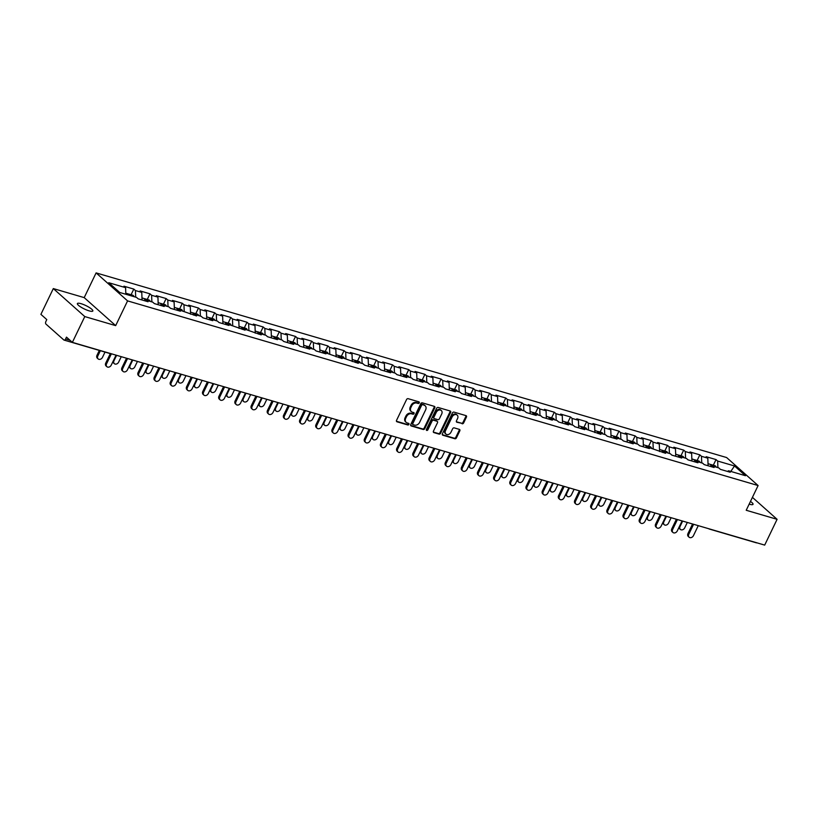 <?xml version="1.0" encoding="UTF-8"?>
<svg xmlns="http://www.w3.org/2000/svg" width="818" height="818" viewBox="0 0 818 818"><rect width="100%" height="100%" fill="white"/><g stroke="black" fill="none" stroke-linecap="round" stroke-linejoin="round"><path stroke-width="1.23" d="M419.276 402.865A0.92 0.716 131.7 0 0 418.949 401.853L408.141 398.683A1.319 1.022 131.7 0 0 406.566 399.542L396.546 420.35A1.319 1.022 131.7 0 0 397.016 421.802L407.824 424.971A0.92 0.716 131.7 0 0 408.601 423.346L407.2 422.937A4.202 3.272 131.7 0 1 406.188 422.385A4.202 3.272 131.7 0 1 405.728 418.284L406.566 416.556A4.202 3.272 131.7 0 1 411.597 413.806L412.998 414.215A0.92 0.716 131.7 0 0 413.775 412.599L412.374 412.19A4.202 3.272 131.7 0 1 411.362 411.638A4.202 3.272 131.7 0 1 410.902 407.538L411.73 405.81A4.202 3.272 131.7 0 1 416.771 403.059L418.172 403.468A0.92 0.716 131.7 0 0 419.276 402.865M411.362 411.638L410.728 411.076A4.202 3.272 131.7 0 1 410.268 406.975L411.106 405.247A4.202 3.272 131.7 0 1 416.137 402.497L417.538 402.906A0.92 0.716 131.7 0 0 418.734 401.791M396.464 421.26L407.19 424.409A0.92 0.716 131.7 0 0 408.386 423.284M406.188 422.385L405.564 421.822A4.202 3.272 131.7 0 1 405.094 417.722L405.933 415.994A4.202 3.272 131.7 0 1 410.973 413.254L412.364 413.663A0.92 0.716 131.7 0 0 413.56 412.538M750.464 501.424A8.569 1.861 -154.3 0 1 753.02 504.328A8.569 1.861 -154.3 0 1 749.319 504.195A8.569 1.861 -154.3 0 1 749.155 504.144M89.142 310.86A8.569 1.861 -154.3 0 1 80.962 307.128A8.569 1.861 -154.3 0 1 77.393 303.57A8.569 1.861 -154.3 0 1 81.084 303.693A8.569 1.861 -154.3 0 1 89.264 307.425A8.569 1.861 -154.3 0 1 92.833 310.993A8.569 1.861 -154.3 0 1 89.142 310.86M462.068 423.775A1.319 1.022 131.7 0 0 463.642 422.916L466.444 417.078A1.319 1.022 131.7 0 0 465.984 415.626L453.98 412.108A1.319 1.022 131.7 0 0 452.405 412.967L442.395 433.775A1.319 1.022 131.7 0 0 442.855 435.227L454.859 438.745A1.319 1.022 131.7 0 0 456.434 437.886L459.828 430.83A1.319 1.022 131.7 0 0 459.368 429.378L454.225 427.875A1.319 1.022 131.7 0 0 452.661 428.734L450.974 432.231A3.517 2.73 131.7 0 1 445.912 434.061A3.517 2.73 131.7 0 1 445.534 430.636L452.119 416.935A3.517 2.73 131.7 0 1 457.18 415.115A3.517 2.73 131.7 0 1 457.569 418.53L456.464 420.82A1.319 1.022 131.7 0 0 456.925 422.272L461.434 423.213A1.319 1.022 131.7 0 0 463.008 422.354L465.82 416.526A1.319 1.022 131.7 0 0 465.912 415.605M115.675 325.625L84.203 297.619L53.313 288.58L84.786 316.576L115.675 325.625L127.577 300.891L758.102 485.544L746.21 510.268L777.1 519.318L764.687 545.105L72.373 342.364L66.483 337.128L65.583 339.01L70.092 340.329M84.786 316.576L72.373 342.364M434.798 407.814A1.319 1.022 131.7 0 0 434.338 406.362L422.333 402.845A1.319 1.022 131.7 0 0 420.759 403.703L410.748 424.501A1.319 1.022 131.7 0 0 411.209 425.953L423.213 429.47A1.319 1.022 131.7 0 0 424.787 428.612L434.798 407.814L434.174 407.252A1.319 1.022 131.7 0 0 434.266 406.341M438.151 407.476L450.166 410.994A1.319 1.022 131.7 0 1 450.626 412.446L440.616 433.254A1.319 1.022 131.7 0 1 439.041 434.113L433.898 432.599A1.319 1.022 131.7 0 1 433.438 431.147L437.497 422.712A1.319 1.022 131.7 0 0 437.037 421.26L433.632 420.258A1.319 1.022 131.7 0 0 432.057 421.117L427.824 429.9A0.92 0.716 131.7 0 1 426.403 429.481L436.587 408.335A1.319 1.022 131.7 0 1 438.151 407.476M127.577 300.891L96.105 272.895L726.629 457.548L758.102 485.544M713.306 465.238L716.026 459.583L706.179 456.7L707.815 458.162L708.091 465.749M716.026 459.583L717.662 461.045L734.513 465.974L745.464 475.718L728.613 470.79L730.249 472.242L720.402 469.358L718.766 467.896L712.437 466.045L714.083 467.507L704.226 464.624L702.59 463.162L696.271 461.311L697.907 462.773L688.061 459.88L686.425 458.428L680.095 456.577L681.731 458.029L671.885 455.145L670.249 453.693L663.919 451.843L665.555 453.295L647.754 447.109L649.39 448.561L639.543 445.677L637.907 444.215L631.578 442.364L633.214 443.826L623.367 440.943L621.731 439.481L615.402 437.63L617.038 439.092L607.191 436.199L605.555 434.747L599.236 432.896L600.872 434.348L583.06 428.162L584.696 429.614L574.85 426.73L573.213 425.278L566.884 423.427L568.52 424.879L558.674 421.996L557.038 420.544L550.718 418.683L552.355 420.145L542.498 417.262L540.862 415.8L534.543 413.949L536.179 415.411L526.332 412.528L524.696 411.065L518.367 409.215L520.003 410.667L502.201 404.481L503.837 405.933L486.025 399.746L487.661 401.198L477.814 398.315L476.178 396.863L469.849 395.002L471.485 396.464L461.638 393.581L460.002 392.119L453.673 390.268L455.319 391.73L445.462 388.847L443.826 387.384L437.507 385.534L439.143 386.986L429.297 384.102L427.661 382.65L421.331 380.799L422.967 382.251L413.121 379.368L411.485 377.916L405.155 376.065L406.791 377.517L396.945 374.634L395.309 373.182L388.99 371.321L390.626 372.783L380.779 369.9L379.143 368.437L372.814 366.587L374.45 368.049L364.603 365.165L362.967 363.703L356.638 361.853L358.274 363.304L340.472 357.118L342.108 358.57L324.296 352.384L325.932 353.836L316.085 350.953L314.449 349.501L308.12 347.65L309.756 349.102L299.909 346.219L298.273 344.756L291.954 342.906L293.59 344.368L283.734 341.484L282.098 340.022L275.778 338.171L277.414 339.634L267.568 336.74L265.932 335.288L259.603 333.437L261.239 334.889L243.437 328.703L245.073 330.155L227.261 323.969L228.897 325.421L219.05 322.537L217.414 321.075L211.085 319.224L212.721 320.687L202.874 317.803L201.238 316.341L194.909 314.49L196.555 315.952L178.743 309.756L180.379 311.208L170.533 308.325L168.897 306.873L162.567 305.022L164.203 306.474L154.357 303.59L152.721 302.139L146.391 300.288L148.027 301.74L138.181 298.856L136.545 297.404L119.704 292.466L108.743 282.721L125.594 287.66L125.829 294.265M131.084 294.736L133.804 289.081L123.958 286.198L125.594 287.66M133.804 289.081L135.44 290.543L141.77 292.394L142.046 299.981M147.26 299.47L149.98 293.826L140.134 290.932L141.77 292.394M149.98 293.826L151.616 295.278L157.935 297.128L158.211 304.725M163.436 304.204L166.156 298.56L156.299 295.676L157.935 297.128M166.156 298.56L167.792 300.012L174.111 301.862L174.387 309.46M179.612 308.938L182.322 303.294L172.475 300.411L174.111 301.862M182.322 303.294L183.958 304.746L190.287 306.597L190.563 314.194M195.778 313.672L198.498 308.028L188.651 305.145L190.287 306.597M198.498 308.028L200.134 309.48L206.463 311.341L206.729 318.928M211.954 318.417L214.674 312.762L204.817 309.879L206.463 311.341M214.674 312.762L216.31 314.224L222.629 316.075L222.905 323.662M228.13 323.151L230.84 317.496L220.993 314.613L222.629 316.075M230.84 317.496L232.476 318.959L238.805 320.809L239.081 328.407M244.296 327.885L247.016 322.241L237.169 319.357L238.805 320.809M247.016 322.241L248.652 323.693L254.981 325.544L255.247 333.141M260.472 332.619L263.191 326.975L253.345 324.092L254.981 325.544M263.191 326.975L264.827 328.427L271.147 330.278L271.423 337.875M276.648 337.353L279.357 331.709L269.511 328.826L271.147 330.278M279.357 331.709L280.993 333.161L287.322 335.022L287.599 342.609M292.813 342.098L295.533 336.443L285.686 333.56L287.322 335.022M295.533 336.443L297.169 337.906L303.498 339.756L303.764 347.343M308.989 346.832L311.709 341.178L301.862 338.294L303.498 339.756M311.709 341.178L313.345 342.64L319.664 344.49L319.94 352.088M325.165 351.566L327.885 345.922L318.028 343.039L319.664 344.49M327.885 345.922L329.521 347.374L335.84 349.225L336.116 356.822M341.331 356.3L344.051 350.656L334.204 347.773L335.84 349.225M344.051 350.656L345.687 352.108L352.016 353.959L352.292 361.556M357.507 361.035L360.227 355.39L350.38 352.507L352.016 353.959M360.227 355.39L361.863 356.842L368.182 358.703L368.458 366.29M373.683 365.769L376.403 360.124L366.546 357.241L368.182 358.703M376.403 360.124L378.039 361.587L384.358 363.437L384.634 371.024M389.849 370.513L392.568 364.859L382.722 361.975L384.358 363.437M392.568 364.859L394.204 366.321L400.534 368.172L400.81 375.759M406.025 375.247L408.744 369.603L398.898 366.72L400.534 368.172M408.744 369.603L410.38 371.055L416.699 372.906L416.976 380.503M422.2 379.981L424.92 374.337L415.063 371.454L416.699 372.906M424.92 374.337L426.556 375.789L432.875 377.64L433.151 385.237M438.376 384.716L441.086 379.071L431.239 376.188L432.875 377.64M441.086 379.071L442.722 380.523L449.051 382.374L449.327 389.971M454.542 389.45L457.262 383.806L447.415 380.922L449.051 382.374M457.262 383.806L458.898 385.268L465.227 387.118L465.493 394.705M470.718 394.194L473.438 388.54L463.581 385.656L465.227 387.118M473.438 388.54L475.074 390.002L481.393 391.853L481.669 399.44M486.894 398.928L489.604 393.284L479.757 390.39L481.393 391.853M489.604 393.284L491.24 394.736L497.569 396.587L497.845 404.184M503.06 403.663L505.78 398.018L495.933 395.135L497.569 396.587M505.78 398.018L507.416 399.47L513.745 401.321L514.011 408.918M519.236 408.397L521.956 402.753L512.109 399.869L513.745 401.321M521.956 402.753L523.592 404.204L529.911 406.055L530.187 413.652M535.412 413.131L538.121 407.487L528.275 404.603L529.911 406.055M538.121 407.487L539.757 408.949L546.087 410.8L546.363 418.387M551.577 417.875L554.297 412.221L544.451 409.337L546.087 410.8M554.297 412.221L555.933 413.683L562.263 415.534L562.528 423.121M567.753 422.609L570.473 416.965L560.627 414.072L562.263 415.534M570.473 416.965L572.109 418.417L578.428 420.268L578.704 427.865M583.929 427.344L586.649 421.699L576.792 418.816L578.428 420.268M586.649 421.699L588.285 423.151L594.604 425.002L594.88 432.599M600.095 432.078L602.815 426.434L592.968 423.55L594.604 425.002M602.815 426.434L604.451 427.886L610.78 429.736L611.056 437.333M616.271 436.812L618.991 431.168L609.144 428.284L610.78 429.736M618.991 431.168L620.627 432.62L626.946 434.481L627.222 442.068M632.447 441.556L635.167 435.902L625.31 433.019L626.946 434.481M635.167 435.902L636.803 437.364L643.122 439.215L643.398 446.802M648.613 446.291L651.332 440.636L641.486 437.753L643.122 439.215M651.332 440.636L652.968 442.098L659.298 443.949L659.574 451.546M664.789 451.025L667.508 445.381L657.662 442.497L659.298 443.949M667.508 445.381L669.144 446.832L675.463 448.683L675.74 456.28M680.965 455.759L683.684 450.115L673.827 447.231L675.463 448.683M683.684 450.115L685.32 451.567L691.639 453.417L691.916 461.015M697.14 460.493L699.85 454.849L690.003 451.965L691.639 453.417M699.85 454.849L701.486 456.301L707.815 458.162M711.231 466.669L712.437 466.045M701.486 456.301L701.732 462.906M691.844 458.949L693.49 459.43A4.417 2.607 106.3 0 1 695.024 461.925L696.271 461.311M685.32 451.567L685.556 458.172M678.889 457.201L680.095 456.577M669.144 446.832L669.38 453.438M662.713 452.466L663.919 451.843M652.968 442.098L653.214 448.704M646.547 447.732L647.754 447.109M636.803 437.364L637.038 443.969M630.371 442.988L631.578 442.364M620.627 432.62L620.862 439.235M614.195 438.254L615.402 437.63M604.451 427.886L604.696 434.491M598.03 433.52L599.236 432.896M588.285 423.151L588.52 429.757M581.854 428.785L583.06 428.162M572.109 418.417L572.344 425.023M565.678 424.051L566.884 423.427M555.933 413.683L556.179 420.288M549.512 419.307L550.718 418.683M539.757 408.949L540.003 415.554M533.336 414.573L534.543 413.949M523.592 404.204L523.827 410.81M517.16 409.838L518.367 409.215M507.416 399.47L507.651 406.076M500.984 405.104L502.201 404.481M491.24 394.736L491.485 401.341M484.818 400.37L486.025 399.746M475.074 390.002L475.309 396.607M468.642 395.626L469.849 395.002M458.898 385.268L459.133 391.873M452.466 390.892L453.673 390.268M442.722 380.523L442.967 387.129M436.301 386.157L437.507 385.534M426.556 375.789L426.791 382.395M420.125 381.423L421.331 380.799M410.38 371.055L410.616 377.66M403.949 376.689L405.155 376.065M394.204 366.321L394.45 372.926M387.783 371.945L388.99 371.321M378.039 361.587L378.274 368.192M371.607 367.21L372.814 366.587M361.863 356.842L362.098 363.448M355.431 362.476L356.638 361.853M345.687 352.108L345.932 358.713M339.265 357.742L340.472 357.118M329.521 347.374L329.756 353.979M323.09 353.008L324.296 352.384M313.345 342.64L313.58 349.245M306.914 348.264L308.12 347.65M297.169 337.906L297.415 344.511M290.748 343.529L291.954 342.906M280.993 333.161L281.239 339.767M274.572 338.795L275.778 338.171M264.827 328.427L265.063 335.032M258.396 334.061L259.603 333.437M248.652 323.693L248.887 330.298M242.22 329.327L243.437 328.703M232.476 318.959L232.721 325.564M226.054 324.593L227.261 323.969M216.31 314.224L216.545 320.83M209.878 319.848L211.085 319.224M200.134 309.48L200.369 316.096M193.702 315.114L194.909 314.49M183.958 304.746L184.203 311.351M177.537 310.38L178.743 309.756M167.792 300.012L168.027 306.617M161.361 305.646L162.567 305.022M151.616 295.278L151.851 301.883M145.185 300.912L146.391 300.288M135.44 290.543L135.686 297.149M53.313 288.58L40.9 314.357L46.79 319.593L45.88 321.484A2.004 1.186 -73.7 0 0 45.972 324.092L63.784 339.93A2.004 1.186 -73.7 0 0 64.07 340.094A2.004 1.186 -73.7 0 0 65.583 339.01M777.1 519.318L752.417 497.364M756.875 542.815A2.004 1.186 106.3 0 1 756.394 542.835L709.431 529.082A2.004 1.186 106.3 0 1 709.145 528.929A2.004 1.564 -48.3 0 1 708.725 528.714M84.203 297.619L96.105 272.895M727.406 471.403L728.613 470.79M717.662 461.045L717.897 467.651M734.513 465.974L730.801 471.424M410.656 425.421L422.589 428.918A1.319 1.022 131.7 0 0 424.164 428.059L434.174 407.252M422.671 404.787A0.92 0.716 131.7 0 0 421.567 405.391L412.783 423.652A0.92 0.716 131.7 0 0 413.11 424.665L414.583 425.104A4.202 3.272 131.7 0 0 419.614 422.354L425.626 409.869A4.202 3.272 131.7 0 0 425.166 405.779A4.202 3.272 131.7 0 0 424.143 405.217L422.047 404.225A0.92 0.716 131.7 0 0 420.943 404.828L421.567 405.391M412.476 424.102A0.92 0.716 131.7 0 1 412.149 423.09L420.943 404.828M425.166 405.779L424.532 405.217A4.202 3.272 131.7 0 0 423.519 404.665L424.143 405.217M422.047 404.225L423.519 404.665M433.346 432.068L438.407 433.55A1.319 1.022 131.7 0 0 439.982 432.691L449.992 411.883A1.319 1.022 131.7 0 0 450.084 410.973M436.935 421.168A1.319 1.022 131.7 0 0 436.413 420.697L432.998 419.695A1.319 1.022 131.7 0 0 431.423 420.554L427.2 429.338L427.824 429.9M426.311 429.971A0.92 0.716 131.7 0 0 427.2 429.338M441.71 413.959A3.517 2.73 131.7 0 0 441.331 410.534A3.517 2.73 131.7 0 0 436.27 412.364L433.949 417.19A1.319 1.022 131.7 0 0 434.409 418.642L437.814 419.644A1.319 1.022 131.7 0 0 439.389 418.785L441.71 413.959M441.331 410.534L440.697 409.971A3.517 2.73 131.7 0 0 435.636 411.802L436.27 412.364M434.092 418.468L433.458 417.906A1.319 1.022 131.7 0 1 433.315 416.628L435.636 411.802M456.372 421.73L461.434 423.213M457.18 415.115L456.546 414.552A3.517 2.73 131.7 0 0 451.495 416.382L452.119 416.935M445.912 434.061L445.289 433.499A3.517 2.73 131.7 0 1 444.9 430.074L451.495 416.382M442.303 434.685L454.235 438.182A1.319 1.022 131.7 0 0 455.81 437.323L459.205 430.278A1.319 1.022 131.7 0 0 459.297 429.358M98.15 358.918L97.332 358.192A3.016 2.342 -48.3 0 1 97.005 355.257L97.823 355.994A3.016 2.342 131.7 0 0 98.15 358.918A3.016 2.342 131.7 0 0 102.485 357.354L105.021 352.088M125.798 293.181L127.444 293.662A4.417 2.607 106.3 0 1 128.763 295.114M100.358 350.717L97.823 355.994M128.027 293.979A4.417 2.607 106.3 0 1 128.682 294.03A4.417 2.607 106.3 0 1 130.001 295.482M128.682 294.03L132.68 295.196A4.417 2.607 106.3 0 1 133.999 296.648M99.336 350.421L97.005 355.257M106.902 366.709L106.084 365.983A3.016 2.342 -48.3 0 1 105.757 363.049L106.575 363.775A3.016 2.342 131.7 0 0 106.902 366.709A3.016 2.342 131.7 0 0 111.238 365.135L116.044 355.145M105.757 363.049L110.287 353.632M106.575 363.775L111.32 353.908M116.596 355.309L113.999 360.728A3.016 2.342 131.7 0 0 114.326 363.662L113.508 362.926A3.016 2.342 -48.3 0 1 112.884 361.73M114.326 363.662A3.016 2.342 131.7 0 0 118.661 362.088L121.268 356.679M141.964 297.916L143.62 298.396A4.417 2.607 106.3 0 1 145.144 300.891M144.203 298.713A4.417 2.607 106.3 0 1 144.858 298.764A4.417 2.607 106.3 0 1 146.228 300.37M144.858 298.764L148.856 299.93A4.417 2.607 106.3 0 1 150.164 301.392M132.772 360.053L130.164 365.462A3.016 2.342 131.7 0 0 130.502 368.397L129.684 367.671A3.016 2.342 -48.3 0 1 129.05 366.464M130.502 368.397A3.016 2.342 131.7 0 0 134.837 366.832L137.434 361.413M158.14 302.65L159.786 303.141A4.417 2.607 106.3 0 1 161.32 305.635M160.369 303.447A4.417 2.607 106.3 0 1 161.034 303.498A4.417 2.607 106.3 0 1 162.393 305.104M161.034 303.498L165.021 304.664A4.417 2.607 106.3 0 1 166.34 306.126M148.948 364.787L146.34 370.196A3.016 2.342 131.7 0 0 146.667 373.131L145.849 372.405A3.016 2.342 -48.3 0 1 145.226 371.198M146.667 373.131A3.016 2.342 131.7 0 0 151.003 371.566L153.61 366.147M174.316 307.394L175.962 307.875A4.417 2.607 106.3 0 1 177.496 310.37M176.545 308.192A4.417 2.607 106.3 0 1 177.209 308.233A4.417 2.607 106.3 0 1 178.569 309.848M177.209 308.233L181.197 309.409A4.417 2.607 106.3 0 1 182.516 310.86M165.124 369.521L162.516 374.93A3.016 2.342 131.7 0 0 162.843 377.865L162.025 377.139A3.016 2.342 -48.3 0 1 161.402 375.932M162.843 377.865A3.016 2.342 131.7 0 0 167.179 376.3L169.786 370.891M190.482 312.128L192.138 312.609A4.417 2.607 106.3 0 1 193.661 315.104M192.721 312.926A4.417 2.607 106.3 0 1 193.375 312.977A4.417 2.607 106.3 0 1 194.745 314.582M193.375 312.977L197.373 314.143A4.417 2.607 106.3 0 1 198.682 315.595M181.289 374.255L178.682 379.675A3.016 2.342 131.7 0 0 179.019 382.599L178.201 381.873A3.016 2.342 -48.3 0 1 177.567 380.667M179.019 382.599A3.016 2.342 131.7 0 0 183.355 381.035L185.962 375.626M206.657 316.863L208.304 317.343A4.417 2.607 106.3 0 1 209.837 319.838M208.887 317.66A4.417 2.607 106.3 0 1 209.551 317.711A4.417 2.607 106.3 0 1 210.911 319.317M209.551 317.711L213.539 318.877A4.417 2.607 106.3 0 1 214.858 320.329M123.078 371.444L122.26 370.718A3.016 2.342 -48.3 0 1 121.923 367.783L122.741 368.509A3.016 2.342 131.7 0 0 123.078 371.444A3.016 2.342 131.7 0 0 127.414 369.879L132.219 359.889M121.923 367.783L126.524 358.233M122.741 368.509L127.496 358.642M139.244 376.178L138.426 375.452A3.016 2.342 -48.3 0 1 138.099 372.517L138.917 373.243A3.016 2.342 131.7 0 0 139.244 376.178A3.016 2.342 131.7 0 0 143.579 374.613L148.385 364.624M138.099 372.517L142.7 362.967M138.917 373.243L143.661 363.386M155.42 380.912L154.602 380.186A3.016 2.342 -48.3 0 1 154.275 377.251L155.093 377.977A3.016 2.342 131.7 0 0 155.42 380.912A3.016 2.342 131.7 0 0 159.755 379.347L164.561 369.358M154.275 377.251L158.866 367.701A2.004 2.004 0 0 0 160.348 368.12M155.093 377.977L159.837 368.12M171.596 385.646L170.778 384.92A3.016 2.342 -48.3 0 1 170.441 381.986L171.259 382.722A3.016 2.342 131.7 0 0 171.596 385.646A3.016 2.342 131.7 0 0 175.931 384.082L180.737 374.092M170.441 381.986L175.042 372.435M171.259 382.722L176.013 372.855M187.762 390.39L186.944 389.654A3.016 2.342 -48.3 0 1 186.616 386.73L187.434 387.456A3.016 2.342 131.7 0 0 187.762 390.39A3.016 2.342 131.7 0 0 192.097 388.816L196.913 378.826M186.616 386.73L191.218 377.17A2.004 2.004 0 0 0 192.7 377.599M187.434 387.456L192.179 377.589M197.465 378.99L194.858 384.409A3.016 2.342 131.7 0 0 195.185 387.343L194.367 386.607A3.016 2.342 -48.3 0 1 193.743 385.411M195.185 387.343A3.016 2.342 131.7 0 0 199.52 385.769L202.128 380.36M222.833 321.597L224.48 322.077A4.417 2.607 106.3 0 1 226.013 324.572M225.062 322.394A4.417 2.607 106.3 0 1 225.727 322.445A4.417 2.607 106.3 0 1 227.087 324.051M225.727 322.445L229.715 323.611A4.417 2.607 106.3 0 1 231.034 325.073M203.938 395.125L203.12 394.399A3.016 2.342 -48.3 0 1 202.792 391.464L203.61 392.19A3.016 2.342 131.7 0 0 203.938 395.125A3.016 2.342 131.7 0 0 208.273 393.56L213.079 383.57M202.792 391.464L207.383 381.914A2.004 2.004 0 0 0 208.866 382.333M203.61 392.19L208.355 382.323M213.641 383.724L211.034 389.143A3.016 2.342 131.7 0 0 211.361 392.078L210.543 391.352A3.016 2.342 -48.3 0 1 209.919 390.145M211.361 392.078A3.016 2.342 131.7 0 0 215.696 390.513L218.304 385.094M238.999 326.331L240.656 326.822A4.417 2.607 106.3 0 1 242.179 329.306M241.238 327.128A4.417 2.607 106.3 0 1 241.893 327.18A4.417 2.607 106.3 0 1 243.263 328.785M241.893 327.18L245.891 328.345A4.417 2.607 106.3 0 1 247.2 329.807M220.114 399.859L219.296 399.133A3.016 2.342 -48.3 0 1 218.958 396.198L219.776 396.924A3.016 2.342 131.7 0 0 220.114 399.859A3.016 2.342 131.7 0 0 224.449 398.294L229.255 388.305M218.958 396.198L223.559 386.648M219.776 396.924L224.531 387.057M229.807 388.468L227.199 393.877A3.016 2.342 131.7 0 0 227.537 396.812L226.719 396.086A3.016 2.342 -48.3 0 1 226.085 394.879M227.537 396.812A3.016 2.342 131.7 0 0 231.872 395.247L234.48 389.828M255.175 331.075L256.821 331.556A4.417 2.607 106.3 0 1 258.355 334.051M257.404 331.873A4.417 2.607 106.3 0 1 258.069 331.914A4.417 2.607 106.3 0 1 259.429 333.529M258.069 331.914L262.057 333.09A4.417 2.607 106.3 0 1 263.376 334.542M236.279 404.593L235.461 403.867A3.016 2.342 -48.3 0 1 235.134 400.932L235.952 401.658A3.016 2.342 131.7 0 0 236.279 404.593A3.016 2.342 131.7 0 0 240.615 403.029L245.431 393.039M235.134 400.932L239.735 391.382A2.004 2.004 0 0 0 241.218 391.802M235.952 401.658L240.696 391.802M245.983 393.202L243.375 398.611A3.016 2.342 131.7 0 0 243.713 401.546L242.885 400.82A3.016 2.342 -48.3 0 1 242.261 399.613M243.713 401.546A3.016 2.342 131.7 0 0 248.038 399.982L250.645 394.562M271.351 335.809L272.997 336.29A4.417 2.607 106.3 0 1 274.531 338.785M273.58 336.607A4.417 2.607 106.3 0 1 274.245 336.658A4.417 2.607 106.3 0 1 275.605 338.263M274.245 336.658L278.232 337.824A4.417 2.607 106.3 0 1 279.551 339.276M252.455 409.327L251.637 408.601A3.016 2.342 -48.3 0 1 251.31 405.667L252.128 406.403A3.016 2.342 131.7 0 0 252.455 409.327A3.016 2.342 131.7 0 0 256.791 407.763L261.596 397.773M251.31 405.667L255.901 396.116A2.004 2.004 0 0 0 257.384 396.536M252.128 406.403L256.872 396.536M262.159 397.937L259.551 403.356A3.016 2.342 131.7 0 0 259.879 406.28L259.061 405.554A3.016 2.342 -48.3 0 1 258.437 404.348M259.879 406.28A3.016 2.342 131.7 0 0 264.214 404.716L266.821 399.307M287.517 340.544L289.173 341.024A4.417 2.607 106.3 0 1 290.697 343.519M289.756 341.341A4.417 2.607 106.3 0 1 290.41 341.392A4.417 2.607 106.3 0 1 291.781 342.998M290.41 341.392L294.408 342.558A4.417 2.607 106.3 0 1 295.717 344.01M268.631 414.072L267.813 413.335A3.016 2.342 -48.3 0 1 267.486 410.411L268.304 411.137A3.016 2.342 131.7 0 0 268.631 414.072A3.016 2.342 131.7 0 0 272.967 412.497L277.772 402.507M267.486 410.411L272.077 400.851M268.304 411.137L273.048 401.27M278.325 402.671L275.727 408.09A3.016 2.342 131.7 0 0 276.055 411.025L275.237 410.288A3.016 2.342 -48.3 0 1 274.603 409.092M276.055 411.025A3.016 2.342 131.7 0 0 280.39 409.45L282.997 404.041M303.693 345.278L305.339 345.758A4.417 2.607 106.3 0 1 306.873 348.253M305.922 346.075A4.417 2.607 106.3 0 1 306.586 346.126A4.417 2.607 106.3 0 1 307.957 347.732M306.586 346.126L310.574 347.292A4.417 2.607 106.3 0 1 311.893 348.754M284.807 418.806L283.989 418.08A3.016 2.342 -48.3 0 1 283.652 415.145L284.47 415.871A3.016 2.342 131.7 0 0 284.807 418.806A3.016 2.342 131.7 0 0 289.132 417.241L293.948 407.252M283.652 415.145L288.253 405.595A2.004 2.004 0 0 0 289.736 406.014M284.47 415.871L289.214 406.004M294.5 407.405L291.893 412.824A3.016 2.342 131.7 0 0 292.231 415.759L291.412 415.033A3.016 2.342 -48.3 0 1 290.779 413.826M292.231 415.759A3.016 2.342 131.7 0 0 296.566 414.194L299.163 408.775M319.869 350.012L321.515 350.493A4.417 2.607 106.3 0 1 323.049 352.987M322.098 350.81A4.417 2.607 106.3 0 1 322.762 350.861A4.417 2.607 106.3 0 1 324.122 352.466M322.762 350.861L326.75 352.026A4.417 2.607 106.3 0 1 328.069 353.488M300.973 423.54L300.155 422.814A3.016 2.342 -48.3 0 1 299.828 419.879L300.646 420.605A3.016 2.342 131.7 0 0 300.973 423.54A3.016 2.342 131.7 0 0 305.308 421.976L310.114 411.986M299.828 419.879L304.419 410.329A2.004 2.004 0 0 0 305.901 410.748M300.646 420.605L305.39 410.738M310.676 412.149L308.069 417.558A3.016 2.342 131.7 0 0 308.396 420.493L307.578 419.767A3.016 2.342 -48.3 0 1 306.954 418.56M308.396 420.493A3.016 2.342 131.7 0 0 312.732 418.928L315.339 413.509M336.045 354.746L337.691 355.237A4.417 2.607 106.3 0 1 339.214 357.732M338.274 355.544A4.417 2.607 106.3 0 1 338.928 355.595A4.417 2.607 106.3 0 1 340.298 357.21M338.928 355.595L342.926 356.771A4.417 2.607 106.3 0 1 344.245 358.223M317.149 428.274L316.331 427.548A3.016 2.342 -48.3 0 1 316.004 424.614L316.822 425.34A3.016 2.342 131.7 0 0 317.149 428.274A3.016 2.342 131.7 0 0 321.484 426.71L326.29 416.72M316.004 424.614L320.595 415.063M316.822 425.34L321.566 415.483M326.842 416.883L324.245 422.292A3.016 2.342 131.7 0 0 324.572 425.227L323.754 424.501A3.016 2.342 -48.3 0 1 323.12 423.295M324.572 425.227A3.016 2.342 131.7 0 0 328.908 423.663L331.515 418.243M352.21 359.491L353.857 359.971A4.417 2.607 106.3 0 1 355.39 362.466M354.439 360.288A4.417 2.607 106.3 0 1 355.104 360.329A4.417 2.607 106.3 0 1 356.474 361.945M355.104 360.329L359.092 361.505A4.417 2.607 106.3 0 1 360.411 362.957M333.325 433.008L332.507 432.282A3.016 2.342 -48.3 0 1 332.169 429.348L332.987 430.084A3.016 2.342 131.7 0 0 333.325 433.008A3.016 2.342 131.7 0 0 337.66 431.444L342.466 421.454M332.169 429.348L336.771 419.798A2.004 2.004 0 0 0 338.253 420.217M332.987 430.084L337.742 420.217M343.018 421.618L340.411 427.027A3.016 2.342 131.7 0 0 340.748 429.961L339.93 429.235A3.016 2.342 -48.3 0 1 339.296 428.029M340.748 429.961A3.016 2.342 131.7 0 0 345.084 428.397L347.681 422.988M368.386 364.225L370.033 364.705A4.417 2.607 106.3 0 1 371.566 367.2M370.615 365.022A4.417 2.607 106.3 0 1 371.28 365.073A4.417 2.607 106.3 0 1 372.64 366.679M371.28 365.073L375.268 366.239A4.417 2.607 106.3 0 1 376.587 367.691M349.49 437.753L348.673 437.016A3.016 2.342 -48.3 0 1 348.345 434.092L349.163 434.818A3.016 2.342 131.7 0 0 349.49 437.753A3.016 2.342 131.7 0 0 353.826 436.178L358.632 426.188M348.345 434.092L352.947 424.532M349.163 434.818L353.908 424.951M359.194 426.352L356.587 431.771A3.016 2.342 131.7 0 0 356.914 434.706L356.096 433.969A3.016 2.342 -48.3 0 1 355.472 432.773M356.914 434.706A3.016 2.342 131.7 0 0 361.249 433.131L363.857 427.722M384.562 368.959L386.208 369.439A4.417 2.607 106.3 0 1 387.732 371.934M386.791 369.756A4.417 2.607 106.3 0 1 387.446 369.808A4.417 2.607 106.3 0 1 388.816 371.413M387.446 369.808L391.444 370.973A4.417 2.607 106.3 0 1 392.763 372.425M365.666 442.487L364.848 441.761A3.016 2.342 -48.3 0 1 364.521 438.826L365.339 439.552A3.016 2.342 131.7 0 0 365.666 442.487A3.016 2.342 131.7 0 0 370.002 440.922L374.808 430.922M364.521 438.826L369.112 429.276M365.339 439.552L370.084 429.685M375.37 431.086L372.763 436.505A3.016 2.342 131.7 0 0 373.09 439.44L372.272 438.714A3.016 2.342 -48.3 0 1 371.648 437.507M373.09 439.44A3.016 2.342 131.7 0 0 377.425 437.865L380.033 432.456M400.728 373.693L402.384 374.174A4.417 2.607 106.3 0 1 403.908 376.669M402.967 374.491A4.417 2.607 106.3 0 1 403.622 374.542A4.417 2.607 106.3 0 1 404.992 376.147M403.622 374.542L407.62 375.707A4.417 2.607 106.3 0 1 408.928 377.17M381.842 447.221L381.024 446.495A3.016 2.342 -48.3 0 1 380.687 443.56L381.505 444.286A3.016 2.342 131.7 0 0 381.842 447.221A3.016 2.342 131.7 0 0 386.178 445.657L390.984 435.667M380.687 443.56L385.288 434.01A2.004 2.004 0 0 0 386.771 434.43M381.505 444.286L386.26 434.419M391.536 435.83L388.928 441.239A3.016 2.342 131.7 0 0 389.266 444.174L388.448 443.448A3.016 2.342 -48.3 0 1 387.814 442.241M389.266 444.174A3.016 2.342 131.7 0 0 393.601 442.61L396.198 437.19M416.904 378.427L418.55 378.918A4.417 2.607 106.3 0 1 420.084 381.413M419.133 379.225A4.417 2.607 106.3 0 1 419.798 379.276A4.417 2.607 106.3 0 1 421.158 380.891M419.798 379.276L423.785 380.452A4.417 2.607 106.3 0 1 425.104 381.904M398.008 451.955L397.19 451.229A3.016 2.342 -48.3 0 1 396.863 448.295L397.681 449.021A3.016 2.342 131.7 0 0 398.008 451.955A3.016 2.342 131.7 0 0 402.344 450.391L407.159 440.401M396.863 448.295L401.464 438.745M397.681 449.021L402.425 439.164M407.712 440.565L405.104 445.974A3.016 2.342 131.7 0 0 405.431 448.908L404.613 448.182A3.016 2.342 -48.3 0 1 403.99 446.976M405.431 448.908A3.016 2.342 131.7 0 0 409.767 447.344L412.374 441.924M433.08 383.172L434.726 383.652A4.417 2.607 106.3 0 1 436.26 386.147M435.309 383.969A4.417 2.607 106.3 0 1 435.974 384.01A4.417 2.607 106.3 0 1 437.333 385.626M435.974 384.01L439.961 385.186A4.417 2.607 106.3 0 1 441.28 386.638M414.184 456.689L413.366 455.963A3.016 2.342 -48.3 0 1 413.039 453.029L413.857 453.755A3.016 2.342 131.7 0 0 414.184 456.689A3.016 2.342 131.7 0 0 418.519 455.125L423.325 445.135M413.039 453.029L417.63 443.479M413.857 453.755L418.601 443.898M423.888 445.299L421.28 450.708A3.016 2.342 131.7 0 0 421.607 453.642L420.789 452.916A3.016 2.342 -48.3 0 1 420.166 451.71M421.607 453.642A3.016 2.342 131.7 0 0 425.943 452.078L428.55 446.669M449.246 387.906L450.902 388.386A4.417 2.607 106.3 0 1 452.426 390.881M451.485 388.703A4.417 2.607 106.3 0 1 452.139 388.754A4.417 2.607 106.3 0 1 453.509 390.36M452.139 388.754L456.137 389.92A4.417 2.607 106.3 0 1 457.446 391.372M430.36 461.434L429.542 460.698A3.016 2.342 -48.3 0 1 429.205 457.763L430.023 458.499A3.016 2.342 131.7 0 0 430.36 461.434A3.016 2.342 131.7 0 0 434.695 459.859L439.501 449.869M429.205 457.763L433.806 448.213A2.004 2.004 0 0 0 435.288 448.642M430.023 458.499L434.777 448.632M440.053 450.033L437.446 455.452A3.016 2.342 131.7 0 0 437.783 458.387L436.965 457.651A3.016 2.342 -48.3 0 1 436.331 456.454M437.783 458.387A3.016 2.342 131.7 0 0 442.119 456.812L444.726 451.403M465.422 392.64L467.068 393.121A4.417 2.607 106.3 0 1 468.602 395.615M467.651 393.438A4.417 2.607 106.3 0 1 468.315 393.489A4.417 2.607 106.3 0 1 469.675 395.094M468.315 393.489L472.303 394.654A4.417 2.607 106.3 0 1 473.622 396.106M446.526 466.168L445.708 465.442A3.016 2.342 -48.3 0 1 445.381 462.507L446.199 463.233A3.016 2.342 131.7 0 0 446.526 466.168A3.016 2.342 131.7 0 0 450.861 464.593L455.677 454.603M445.381 462.507L449.982 452.957M446.199 463.233L450.943 453.366M456.229 454.767L453.622 460.186A3.016 2.342 131.7 0 0 453.949 463.121L453.131 462.395A3.016 2.342 -48.3 0 1 452.507 461.188M453.949 463.121A3.016 2.342 131.7 0 0 458.284 461.546L460.892 456.137M481.597 397.374L483.244 397.855A4.417 2.607 106.3 0 1 484.777 400.35M483.827 398.172A4.417 2.607 106.3 0 1 484.491 398.223A4.417 2.607 106.3 0 1 485.851 399.828M484.491 398.223L488.479 399.389A4.417 2.607 106.3 0 1 489.798 400.851M462.702 470.902L461.884 470.176A3.016 2.342 -48.3 0 1 461.556 467.242L462.374 467.968A3.016 2.342 131.7 0 0 462.702 470.902A3.016 2.342 131.7 0 0 467.037 469.338L471.843 459.348M461.556 467.242L466.148 457.691M462.374 467.968L467.119 458.1M472.405 459.511L469.798 464.921A3.016 2.342 131.7 0 0 470.125 467.855L469.307 467.129A3.016 2.342 -48.3 0 1 468.683 465.923M470.125 467.855A3.016 2.342 131.7 0 0 474.46 466.291L477.068 460.871M497.763 402.108L499.42 402.599A4.417 2.607 106.3 0 1 500.943 405.094M500.002 402.906A4.417 2.607 106.3 0 1 500.657 402.957A4.417 2.607 106.3 0 1 502.027 404.562M500.657 402.957L504.655 404.133A4.417 2.607 106.3 0 1 505.964 405.585M478.878 475.636L478.06 474.91A3.016 2.342 -48.3 0 1 477.722 471.976L478.54 472.702A3.016 2.342 131.7 0 0 478.878 475.636A3.016 2.342 131.7 0 0 483.213 474.072L488.019 464.082M477.722 471.976L482.323 462.426A2.004 2.004 0 0 0 483.806 462.845M478.54 472.702L483.295 462.845M488.571 464.246L485.974 469.655A3.016 2.342 131.7 0 0 486.301 472.589L485.483 471.863A3.016 2.342 -48.3 0 1 484.849 470.657M486.301 472.589A3.016 2.342 131.7 0 0 490.636 471.025L493.244 465.606M513.939 406.853L515.585 407.333A4.417 2.607 106.3 0 1 517.119 409.828M516.168 407.65A4.417 2.607 106.3 0 1 516.833 407.691A4.417 2.607 106.3 0 1 518.193 409.307M516.833 407.691L520.821 408.867A4.417 2.607 106.3 0 1 522.14 410.319M495.043 480.37L494.225 479.645A3.016 2.342 -48.3 0 1 493.898 476.71L494.716 477.436A3.016 2.342 131.7 0 0 495.043 480.37A3.016 2.342 131.7 0 0 499.379 478.806L504.195 468.816M493.898 476.71L498.499 467.16M494.716 477.436L499.461 467.579M504.747 468.98L502.14 474.389A3.016 2.342 131.7 0 0 502.477 477.323L501.649 476.597A3.016 2.342 -48.3 0 1 501.025 475.391M502.477 477.323A3.016 2.342 131.7 0 0 506.802 475.759L509.409 470.35M530.115 411.587L531.761 412.067A4.417 2.607 106.3 0 1 533.295 414.562M532.344 412.384A4.417 2.607 106.3 0 1 533.009 412.436A4.417 2.607 106.3 0 1 534.369 414.041M533.009 412.436L536.997 413.601A4.417 2.607 106.3 0 1 538.316 415.053M511.219 485.115L510.401 484.379A3.016 2.342 -48.3 0 1 510.074 481.444L510.892 482.18A3.016 2.342 131.7 0 0 511.219 485.115A3.016 2.342 131.7 0 0 515.555 483.54L520.36 473.55M510.074 481.444L514.665 471.894M510.892 482.18L515.637 472.313M520.923 473.714L518.315 479.133A3.016 2.342 131.7 0 0 518.643 482.068L517.825 481.332A3.016 2.342 -48.3 0 1 517.201 480.135M518.643 482.068A3.016 2.342 131.7 0 0 522.978 480.493L525.585 475.084M546.291 416.321L547.937 416.802A4.417 2.607 106.3 0 1 549.461 419.297M548.52 417.119A4.417 2.607 106.3 0 1 549.175 417.17A4.417 2.607 106.3 0 1 550.545 418.775M549.175 417.17L553.173 418.335A4.417 2.607 106.3 0 1 554.481 419.787M527.395 489.849L526.577 489.123A3.016 2.342 -48.3 0 1 526.25 486.189L527.068 486.914A3.016 2.342 131.7 0 0 527.395 489.849A3.016 2.342 131.7 0 0 531.731 488.274L536.536 478.285M526.25 486.189L530.841 476.628A2.004 2.004 0 0 0 532.324 477.058M527.068 486.914L531.812 477.047M537.089 478.448L534.491 483.867A3.016 2.342 131.7 0 0 534.819 486.802L534.001 486.076A3.016 2.342 -48.3 0 1 533.367 484.869M534.819 486.802A3.016 2.342 131.7 0 0 539.154 485.227L541.761 479.818M562.457 421.055L564.103 421.536A4.417 2.607 106.3 0 1 565.637 424.031M564.686 421.853A4.417 2.607 106.3 0 1 565.35 421.904A4.417 2.607 106.3 0 1 566.721 423.509M565.35 421.904L569.338 423.07A4.417 2.607 106.3 0 1 570.657 424.532M543.571 494.583L542.753 493.857A3.016 2.342 -48.3 0 1 542.416 490.923L543.234 491.649A3.016 2.342 131.7 0 0 543.571 494.583A3.016 2.342 131.7 0 0 547.896 493.019L552.712 483.029M542.416 490.923L547.017 481.373M543.234 491.649L547.978 481.782M553.265 483.193L550.657 488.602A3.016 2.342 131.7 0 0 550.995 491.536L550.177 490.81A3.016 2.342 -48.3 0 1 549.543 489.604M550.995 491.536A3.016 2.342 131.7 0 0 555.33 489.972L557.927 484.553M578.633 425.789L580.279 426.28A4.417 2.607 106.3 0 1 581.813 428.775M580.862 426.587A4.417 2.607 106.3 0 1 581.526 426.638A4.417 2.607 106.3 0 1 582.886 428.243M581.526 426.638L585.514 427.814A4.417 2.607 106.3 0 1 586.833 429.266M559.737 499.317L558.919 498.591A3.016 2.342 -48.3 0 1 558.592 495.657L559.41 496.383A3.016 2.342 131.7 0 0 559.737 499.317A3.016 2.342 131.7 0 0 564.072 497.753L568.878 487.763M558.592 495.657L563.183 486.107M559.41 496.383L564.154 486.526M569.44 487.927L566.833 493.336A3.016 2.342 131.7 0 0 567.16 496.27L566.342 495.544A3.016 2.342 -48.3 0 1 565.719 494.338M567.16 496.27A3.016 2.342 131.7 0 0 571.496 494.706L574.103 489.287M594.809 430.534L596.455 431.014A4.417 2.607 106.3 0 1 597.978 433.509M597.038 431.331A4.417 2.607 106.3 0 1 597.692 431.372A4.417 2.607 106.3 0 1 599.062 432.988M597.692 431.372L601.69 432.548A4.417 2.607 106.3 0 1 603.009 434M575.913 504.052L575.095 503.326A3.016 2.342 -48.3 0 1 574.768 500.391L575.586 501.117A3.016 2.342 131.7 0 0 575.913 504.052A3.016 2.342 131.7 0 0 580.248 502.487L585.054 492.497M574.768 500.391L579.359 490.841M575.586 501.117L580.33 491.26M585.606 492.661L583.009 498.07A3.016 2.342 131.7 0 0 583.336 501.005L582.518 500.279A3.016 2.342 -48.3 0 1 581.884 499.072M583.336 501.005A3.016 2.342 131.7 0 0 587.672 499.44L590.279 494.031M610.974 435.268L612.621 435.749A4.417 2.607 106.3 0 1 614.154 438.243M613.203 436.066A4.417 2.607 106.3 0 1 613.868 436.117A4.417 2.607 106.3 0 1 615.238 437.722M613.868 436.117L617.856 437.282A4.417 2.607 106.3 0 1 619.175 438.734M592.089 508.786L591.271 508.06A3.016 2.342 -48.3 0 1 590.933 505.125L591.751 505.861A3.016 2.342 131.7 0 0 592.089 508.786A3.016 2.342 131.7 0 0 596.424 507.221L601.23 497.232M590.933 505.125L595.535 495.575M591.751 505.861L596.506 495.994M601.782 497.395L599.175 502.814A3.016 2.342 131.7 0 0 599.512 505.739L598.694 505.013A3.016 2.342 -48.3 0 1 598.06 503.806M599.512 505.739A3.016 2.342 131.7 0 0 603.848 504.174L606.445 498.765M627.15 440.002L628.797 440.483A4.417 2.607 106.3 0 1 630.33 442.978M629.379 440.8A4.417 2.607 106.3 0 1 630.044 440.851A4.417 2.607 106.3 0 1 631.404 442.456M630.044 440.851L634.032 442.017A4.417 2.607 106.3 0 1 635.351 443.468M608.255 513.53L607.437 512.794A3.016 2.342 -48.3 0 1 607.109 509.87L607.927 510.596A3.016 2.342 131.7 0 0 608.255 513.53A3.016 2.342 131.7 0 0 612.59 511.956L617.396 501.966M607.109 509.87L611.711 500.309A2.004 1.564 -48.3 0 0 612.109 500.504M607.927 510.596L612.672 500.728M617.958 502.129L615.351 507.549A3.016 2.342 131.7 0 0 615.678 510.483L614.86 509.747A3.016 2.342 -48.3 0 1 614.236 508.551M615.678 510.483A3.016 2.342 131.7 0 0 620.013 508.908L622.621 503.499M643.326 444.736L644.973 445.217A4.417 2.607 106.3 0 1 646.496 447.712M645.555 445.534A4.417 2.607 106.3 0 1 646.22 445.585A4.417 2.607 106.3 0 1 647.58 447.19M646.22 445.585L650.208 446.751A4.417 2.607 106.3 0 1 651.527 448.213M624.431 518.264L623.613 517.538A3.016 2.342 -48.3 0 1 623.285 514.604L624.103 515.33A3.016 2.342 131.7 0 0 624.431 518.264A3.016 2.342 131.7 0 0 628.766 516.7L633.572 506.71M623.285 514.604L627.876 505.054M624.103 515.33L628.848 505.463M634.134 506.863L631.527 512.283A3.016 2.342 131.7 0 0 631.854 515.217L631.036 514.491A3.016 2.342 -48.3 0 1 630.412 513.285M631.854 515.217A3.016 2.342 131.7 0 0 636.189 513.653L638.797 508.234M659.492 449.471L661.149 449.961A4.417 2.607 106.3 0 1 662.672 452.446M661.731 450.268A4.417 2.607 106.3 0 1 662.386 450.319A4.417 2.607 106.3 0 1 663.756 451.925M662.386 450.319L666.384 451.485A4.417 2.607 106.3 0 1 667.692 452.947M640.606 522.999L639.788 522.273A3.016 2.342 -48.3 0 1 639.451 519.338L640.269 520.064A3.016 2.342 131.7 0 0 640.606 522.999A3.016 2.342 131.7 0 0 644.942 521.434L649.748 511.444M639.451 519.338L644.052 509.788M640.269 520.064L645.024 510.207M650.3 511.608L647.692 517.017A3.016 2.342 131.7 0 0 648.03 519.951L647.212 519.226A3.016 2.342 -48.3 0 1 646.578 518.019M648.03 519.951A3.016 2.342 131.7 0 0 652.365 518.387L654.962 512.968M675.668 454.215L677.314 454.696A4.417 2.607 106.3 0 1 678.848 457.19M677.897 455.012A4.417 2.607 106.3 0 1 678.562 455.053A4.417 2.607 106.3 0 1 679.922 456.669M678.562 455.053L682.549 456.229A4.417 2.607 106.3 0 1 683.868 457.681M656.772 527.733L655.954 527.007A3.016 2.342 -48.3 0 1 655.627 524.072L656.445 524.798A3.016 2.342 131.7 0 0 656.772 527.733A3.016 2.342 131.7 0 0 661.108 526.168L665.924 516.178M655.627 524.072L660.228 514.522A2.004 1.564 -48.3 0 0 660.627 514.716M656.445 524.798L661.189 514.941M666.476 516.342L663.868 521.751A3.016 2.342 131.7 0 0 664.196 524.686L663.378 523.96A3.016 2.342 -48.3 0 1 662.754 522.753M664.196 524.686A3.016 2.342 131.7 0 0 668.531 523.121L671.138 517.702M694.073 459.747A4.417 2.607 106.3 0 1 694.738 459.798A4.417 2.607 106.3 0 1 696.098 461.403M694.738 459.798L698.725 460.963A4.417 2.607 106.3 0 1 700.044 462.415M672.948 532.467L672.13 531.741A3.016 2.342 -48.3 0 1 671.803 528.806L672.621 529.543A3.016 2.342 131.7 0 0 672.948 532.467A3.016 2.342 131.7 0 0 677.284 530.902L682.089 520.913M671.803 528.806L676.394 519.256M672.621 529.543L677.365 519.675M682.652 521.076L680.044 526.495A3.016 2.342 131.7 0 0 680.371 529.42L679.553 528.694A3.016 2.342 -48.3 0 1 678.93 527.487M680.371 529.42A3.016 2.342 131.7 0 0 684.707 527.855L687.314 522.446M708.01 463.683L709.666 464.164A4.417 2.607 106.3 0 1 711.19 466.659M710.249 464.481A4.417 2.607 106.3 0 1 710.903 464.532A4.417 2.607 106.3 0 1 712.274 466.137M710.903 464.532L714.901 465.698A4.417 2.607 106.3 0 1 716.21 467.15M689.124 537.211L688.306 536.475A3.016 2.342 -48.3 0 1 687.969 533.551L688.787 534.277A3.016 2.342 131.7 0 0 689.124 537.211A3.016 2.342 131.7 0 0 693.46 535.637L698.265 525.647M687.969 533.551L692.57 523.99M688.787 534.277L693.541 524.41M110.747 353.683A2.004 1.186 -73.7 0 0 111.033 353.846A2.004 1.186 -73.7 0 0 111.524 353.826M709.912 529.062A2.004 1.186 106.3 0 1 709.431 529.082A2.004 2.004 0 0 1 708.715 528.714M126.923 358.427A2.004 1.564 -48.3 0 1 126.504 358.212A2.004 2.004 0 0 0 128.007 358.652M143.099 363.161A2.004 1.564 -48.3 0 1 142.68 362.947A2.004 2.004 0 0 0 144.172 363.386M175.441 372.63A2.004 1.564 -48.3 0 1 175.021 372.415A2.004 2.004 0 0 0 176.524 372.865M223.958 386.842A2.004 1.564 -48.3 0 1 223.539 386.628A2.004 2.004 0 0 0 225.042 387.067M272.476 401.045A2.004 1.564 -48.3 0 1 272.057 400.84A2.004 2.004 0 0 0 273.56 401.28M320.993 415.258A2.004 1.564 -48.3 0 1 320.574 415.043A2.004 2.004 0 0 0 322.077 415.483M353.345 424.726A2.004 1.564 -48.3 0 1 352.926 424.522A2.004 2.004 0 0 0 354.419 424.961M369.511 429.46A2.004 1.564 -48.3 0 1 369.092 429.256A2.004 2.004 0 0 0 370.595 429.695M401.863 438.939A2.004 1.564 -48.3 0 1 401.444 438.724A2.004 2.004 0 0 0 402.937 439.164M418.029 443.673A2.004 1.564 -48.3 0 1 417.609 443.458A2.004 2.004 0 0 0 419.113 443.898M450.381 453.141A2.004 1.564 -48.3 0 1 449.961 452.937A2.004 2.004 0 0 0 451.464 453.376M466.546 457.886A2.004 1.564 -48.3 0 1 466.127 457.671A2.004 2.004 0 0 0 467.63 458.111M498.898 467.354A2.004 1.564 -48.3 0 1 498.479 467.139A2.004 2.004 0 0 0 499.982 467.579M515.064 472.088A2.004 1.564 -48.3 0 1 514.645 471.884A2.004 2.004 0 0 0 516.148 472.323M547.416 481.567A2.004 1.564 -48.3 0 1 546.997 481.352A2.004 2.004 0 0 0 548.5 481.792M563.582 486.301A2.004 1.564 -48.3 0 1 563.162 486.086A2.004 2.004 0 0 0 564.665 486.526M579.757 491.035A2.004 1.564 -48.3 0 1 579.338 490.82A2.004 2.004 0 0 0 580.841 491.26M595.933 495.769A2.004 1.564 -48.3 0 1 595.514 495.555A2.004 2.004 0 0 0 597.017 496.005M628.275 505.248A2.004 1.564 -48.3 0 1 627.856 505.033A2.004 2.004 0 0 0 629.359 505.473M644.451 509.982A2.004 1.564 -48.3 0 1 644.032 509.767A2.004 2.004 0 0 0 645.535 510.207M676.793 519.45A2.004 1.564 -48.3 0 1 676.374 519.236A2.004 2.004 0 0 0 677.877 519.675M692.969 524.185A2.004 1.564 -48.3 0 1 692.549 523.98A2.004 2.004 0 0 0 694.053 524.42M416.137 402.497L416.771 403.059M411.106 405.247L411.73 405.81M410.268 406.975L410.902 407.538M412.364 413.663L412.998 414.215M410.973 413.254L411.597 413.806M405.933 415.994L406.566 416.556M405.094 417.722L405.728 418.284M407.19 424.409L407.824 424.971M396.485 421.331L397.016 421.802M417.538 402.906L418.172 403.468M424.164 428.059L424.787 428.612M422.589 428.918L423.213 429.47M410.677 425.493L411.209 425.953M412.149 423.09L412.783 423.652M449.992 411.883L450.626 412.446M439.982 432.691L440.616 433.254M438.407 433.55L439.041 434.113M433.376 432.139L433.898 432.599M436.413 420.697L437.037 421.26M432.998 419.695L433.632 420.258M431.423 420.554L432.057 421.117M433.315 416.628L433.949 417.19M456.403 421.802L456.925 422.272M444.9 430.074L445.534 430.636M459.205 430.278L459.828 430.83M455.81 437.323L456.434 437.886M454.235 438.182L454.859 438.745M442.334 434.757L442.855 435.227M465.82 416.526L466.444 417.078M463.008 422.354L463.642 422.916M64.07 340.094L111.033 353.846A2.004 2.004 0 0 0 111.831 353.918M611.68 500.299A2.004 2.004 0 0 0 613.183 500.739M660.198 514.502A2.004 2.004 0 0 0 661.711 514.941M412.252 423.99L412.885 424.542M436.73 420.871L437.354 421.434"/></g></svg>
